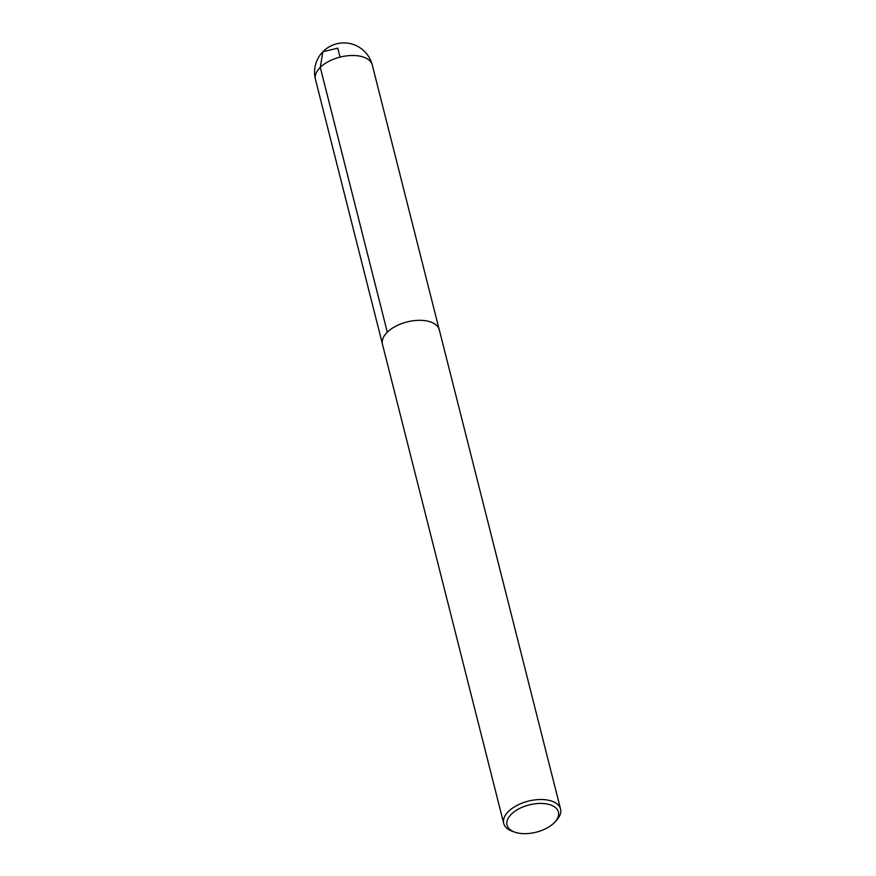 <?xml version="1.0" encoding="UTF-8"?>
<svg xmlns="http://www.w3.org/2000/svg" width="876" height="876" viewBox="0 0 876 876"><rect width="100%" height="100%" fill="white"/><g stroke="black" fill="none" stroke-linecap="round" stroke-linejoin="round"><path stroke-width="1.31" d="M511.387 814.165A26.499 14.082 -14.2 0 1 546.799 803.949A26.499 14.082 -14.2 0 1 554.891 822.049A26.499 14.082 -14.2 0 1 514.88 832.178A26.499 14.082 -14.2 0 1 511.387 814.165M514.88 832.178L512.394 831.313A29.313 15.582 -14.2 0 1 503.711 823.429A29.313 15.582 -14.2 0 1 508.54 811.395A29.313 15.582 -14.2 0 1 538.828 799.558A29.313 15.582 -14.2 0 1 560.552 809.041A29.313 15.582 -14.2 0 1 556.665 820.111L554.891 822.049M503.711 823.429L382.462 344.235A29.313 15.582 -14.2 0 1 387.291 332.201A29.313 15.582 -14.2 0 1 417.567 320.364A29.313 15.582 -14.2 0 1 439.303 329.858L560.552 809.041M340.041 57.115L337.775 48.147L322.872 51.772L320.277 67.375L387.301 332.179M320.277 67.375A29.313 15.582 -14.2 0 1 350.553 55.538A29.313 15.582 -14.2 0 1 372.289 65.032A29.313 29.313 0 0 0 336.68 43.8A29.313 29.313 0 0 0 315.448 79.409A29.313 15.582 -14.2 0 1 320.277 67.375M439.106 329.201L372.289 65.032M382.319 343.567L315.448 79.409"/></g></svg>
